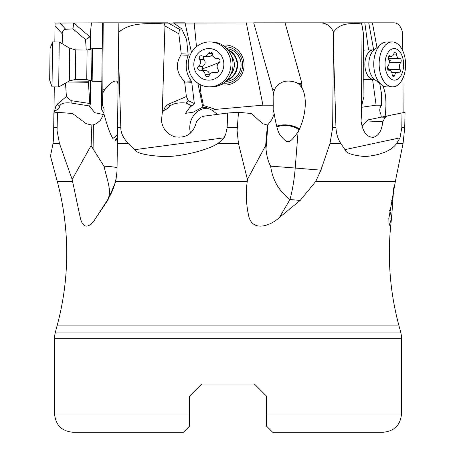 <?xml version="1.0" encoding="UTF-8"?>
<svg xmlns="http://www.w3.org/2000/svg" width="455" height="455" viewBox="0 0 455 455"><rect width="100%" height="100%" fill="white"/><g stroke="black" fill="none" stroke-linecap="round" stroke-linejoin="round"><path stroke-width="0.68" d="M57.495 112.294L57.063 130.676L59.451 143.439L72.163 179.469L91.131 145.532L91.853 125.051L86.245 123.715L72.555 113.522L57.495 112.294L53.883 113.016L53.701 127.73L57.046 127.73M54.583 414.039C55.664 425.101 61.732 431.169 72.794 432.25L183.422 432.25L189.496 426.181L189.496 414.039L54.583 414.039L54.583 338.327A24.28 24.28 0 0 1 55.413 332.042L57.262 325.126A277.652 277.652 0 0 0 57.262 181.403L50.482 156.088L53.047 143.439L53.582 137.831L53.701 127.73M54.788 110.377L55.755 106.487L57.364 104.087L59.793 106.203C59.019 109.035 57.347 110.423 54.788 110.377L53.969 112.868L54.287 86.882M54.839 41.962L55.072 23.063L105.469 22.818M164.079 23.063C149.024 24.308 131.216 21.43 118.727 32.254L117.555 127.73L120.82 127.73C120.729 132.741 123.208 137.979 128.264 143.439L134.919 149.644L224.002 137.831L225.663 134.487L227.125 127.73L227.716 113.016L203.63 116.213A15.174 14.423 -87.7 0 1 200.547 117.276L196.429 121.781C193.58 133.474 186.374 138.485 174.811 136.807C167.281 134.339 162.833 129.066 161.462 120.996L162.253 112.868L164.955 25.941L164.079 23.063L359.171 22.818M328.84 22.818L393.626 22.818C397.846 22.761 400.81 25.907 402.527 32.254L402.811 50.909M118.084 84.238L117.362 81.752L116.793 81.155L115.058 81.013L112.413 82.15L109.063 84.59L105.065 88.97L102.836 90.09L103.2 22.818L118.909 22.818M166.433 22.818L118.863 22.818L118.727 32.254M112.834 22.818L167.969 22.818L112.834 22.818M173.469 22.818L185.054 22.818L173.469 22.818L181.647 28.836L186.613 39.613L188.199 55.248C184.719 64.564 185.765 73.215 191.333 81.212L191.76 82.281L184.633 82.002L184.065 80.922C176.375 72.846 175.334 64.195 180.936 54.964L181.232 53.815L178.821 33.778L179.458 29.313L181.647 28.836M253.697 22.818L324.045 22.818L253.697 22.818L273.529 92.985L274.786 88.97L272.852 90.09M194.188 22.818L196.48 46.717M200.12 84.567L200.985 93.531L203.402 105.526L202.532 106.089L200.041 93.77L200.985 93.531M246.303 22.818L262.939 105.179L215.704 109.359L203.402 105.526M221.039 84.607A20.031 19.042 -87.7 0 0 224.23 85.022A20.031 19.042 -87.7 0 0 231.777 83.703A20.031 19.042 -87.7 0 0 243.823 61.726A20.031 19.042 -87.7 0 0 225.816 44.988A20.031 19.042 -87.7 0 0 222.603 45.147M262.939 105.179L273.227 105.213L273.154 96.306L273.529 92.985M298.19 83.669L299.487 84.801L301.881 83.328L298.19 83.669L296.62 82.679C286.877 79.238 279.598 81.337 274.786 88.97M319.313 22.818C326.121 22.761 330.848 25.907 333.498 32.254L332.656 127.73L329.983 143.439L320.917 170.17L315.764 181.403L395.361 181.403L388.815 218.627L389.139 225.72L391.584 218.133A277.652 277.652 0 0 0 398.813 325.126L400.667 332.042A24.28 24.28 0 0 1 401.492 338.327L401.492 414.039L266.584 414.039L266.584 426.181L266.584 420.107M299.487 84.801L301.563 87.343C304.571 92.024 305.754 98.763 305.123 107.556C304.327 116.275 301.972 124.408 298.053 131.95C288.134 145.714 287.52 143.035 280.462 135.721C278.267 133.082 276.179 125.773 274.2 113.79L271.863 119.506L267.91 124.806L267.028 125.097M332.656 127.73L335.966 127.73L333.595 53.252M335.966 127.73C336.353 133.946 337.951 139.184 340.772 143.439L344.97 149.644C345.828 153.13 352.597 155.439 365.268 156.571C380.989 155.07 391.454 150.69 396.669 143.439L403.062 143.439L404.723 127.73L405.041 112.294L368.237 119.841L405.041 112.294M401.998 113.016L401.81 127.73L400.002 137.831L396.669 143.439M361.452 112.868L362.049 25.941L363.448 33.778L363.937 96.54L362.089 104.087L361.06 120.996C362.686 131.995 366.844 137.427 373.532 137.285C378.748 135.715 381.813 130.551 382.729 121.781L385.22 117.276A15.174 8.935 89.1 0 0 387.12 116.213M362.049 25.941L361.475 23.063L360.582 22.818M333.498 32.254C341.096 21.43 352.164 24.308 361.475 23.063M363.448 33.778L361.924 24.667M372.582 79.449L376.12 105.179L361.697 107.243M364.808 22.818L368.539 50.005M376.12 105.179L381.591 105.213L381.387 92.985L379.726 83.413M373.652 49.908L368.738 22.818M385.158 116.247C386.591 103.694 386.016 94.06 383.428 87.343L382.598 85.54M403.113 112.63L402.959 78.152M117.555 127.73L117.026 171.137L115.797 181.403L107.755 200.399L96.17 217.49C91.739 225.174 83.663 232.255 80.222 217.53L72.163 179.469M393.723 187.739L391.584 218.133M299.077 129.931A15.174 8.236 4.7 0 0 290.563 126.103A15.174 8.236 4.7 0 0 276.845 126.922M276.629 126.16A16.391 8.895 -175.3 0 1 293.071 126.035A16.391 8.895 -175.3 0 1 299.458 129.118M267.91 124.806L266.01 148.961C266.636 156.048 268.183 161.792 270.657 166.189A24.28 0.307 -175.5 0 1 295.215 168.043L320.917 170.17M298.053 131.95L295.215 168.043A60.703 18.831 -85.3 0 1 289.954 199.552C284.449 195.019 280.308 190.508 277.544 186.021C273.899 180.032 271.601 173.418 270.657 166.189M279.427 217.49L289.954 199.552L300.215 200.399L279.427 217.49C271.43 225.174 253.827 232.255 249.09 217.53C246.166 205.541 245.552 193.5 247.253 181.403L247.418 179.469L238.448 143.439L237.095 130.676L238.488 112.294L227.716 113.016M266.01 148.961L265.657 145.532L247.418 179.469M265.657 145.532L267.415 125.051L262.654 123.715L251.41 113.522L238.488 112.294M120.82 127.73L118.465 53.252M134.919 149.644C136.238 153.125 145.748 155.434 163.459 156.571C183.49 156.867 210.466 148.916 217.752 143.439L238.448 143.439M300.215 200.399L315.764 181.403M395.361 181.403L403.062 143.439M385.22 117.276L382.416 117.14M382.729 121.781L366.696 120.939L368.237 119.841M366.696 120.939L361.964 126.137M381.591 105.213C379.487 107.92 379.208 110.775 380.744 113.79L381.296 117.066M114.967 141.09A16.391 3.816 149.4 0 1 117.191 137.973M117.043 138.815A15.174 3.532 -30.6 0 0 115.934 141.169M117.464 134.839L112.834 138.502L111.384 135.721C109.826 133.082 107.317 125.773 103.859 113.79L104.076 108.916L102.415 105.213L101.528 105.179L101.539 109.359L103.962 113.375M118.01 84.801L118.067 85.659M103.859 113.79L100.407 120.308L96.727 123.424L93.383 124.806L93.087 148.961L103.962 166.189A24.28 1.905 -179.3 0 1 117.072 167.935M117.049 170.102A60.703 60.515 1.6 0 1 107.778 199.552C111.811 191.128 107.613 181.687 103.962 166.189M93.087 148.961L91.131 145.532M59.793 106.203C60.566 103.444 64.348 102.381 71.134 103.018L89.652 105.992L89.521 106.402L94.879 112.738L103.643 114.552M102.563 22.818L101.528 105.179M89.049 79.875L88.395 82.281L89.811 103.507L90.289 104.28L89.652 105.992M90.289 104.28L90.431 80.347M90.636 49.447L90.448 32.663L91.444 22.818M89.811 103.507L71.128 100.657L71.134 103.018M62.904 44.186L62.21 33.778C62.193 31.111 63.364 29.626 65.73 29.313L72.959 28.836L73.67 22.977L89.914 36.872L90.733 36.235M89.914 36.872L85.551 39.613L86.251 50.061M71.128 100.657L66.396 96.54L65.503 83.117M57.364 104.087L66.396 96.54M72.959 28.836L85.551 39.613M102.836 90.09L102.415 105.213M105.065 88.97L102.807 92.985M93.383 124.806L91.853 125.051M118.141 83.328L117.896 83.669M226.908 48.696A16.391 15.578 92.3 0 1 241.082 65.639A16.391 15.578 92.3 0 1 225.612 81.411M223.473 83.128A18.211 17.313 -87.7 0 0 225.236 83.225A18.211 17.313 -87.7 0 0 242.617 65.014A18.211 17.313 -87.7 0 0 225.373 46.808A18.211 17.313 -87.7 0 0 224.906 46.814M224.372 85.028A20.031 19.042 92.3 0 1 221.107 84.573M222.671 45.193A20.031 19.042 92.3 0 1 225.959 44.994M185.054 22.818L191.481 52.558M197.885 83.231L200.041 93.77M191.76 82.281L194.319 103.507L191.982 105.992L190.52 106.402L185.441 113.375L193.244 112.175L202.714 107.158L202.532 106.089M217.314 114.398L212.445 110.4L206.718 107.721L202.714 107.158M212.445 110.4L215.704 109.359M273.227 105.213L273.171 109.803L274.2 113.79M190.537 133.11A18.211 15.8 105.2 0 1 189.786 128.674A18.211 15.8 105.2 0 1 208.691 108.387M163.715 110.377L164.949 107.46L167.298 104.917L168.782 104.087L169.743 106.203C166.843 109.035 164.829 110.423 163.715 110.377L162.253 112.868M169.743 106.203C173.173 103.444 178.633 102.381 186.118 103.018L191.982 105.992M168.782 104.087L186.385 96.54L184.633 82.002M194.319 103.507L188.262 100.657L186.118 103.018M188.262 100.657L186.385 96.54M189.496 414.039L189.496 396.191L201.633 384.054L195.929 389.759L201.633 384.054L254.442 384.054L266.584 396.191L260.152 389.759L266.584 396.191L266.584 414.039M266.584 426.181L272.653 432.25L383.286 432.25L323.34 432.25M383.286 432.25L383.281 432.25C394.343 431.169 400.417 425.101 401.492 414.039M189.496 396.191L201.633 384.054L254.442 384.054L266.584 396.191M132.735 432.25L183.422 432.25L183.746 431.926M185.492 430.185L186.84 428.832M189.496 423.412L189.496 422.086M224.002 137.831C223.439 139.207 221.352 141.078 217.752 143.439M75.763 49.931L69.712 48.23L69.314 80.979L75.399 79.432L75.763 49.931L87.104 50.067L92.564 48.497L92.16 81.274L101.823 81.394M69.712 48.23L59.252 42.019L59.002 60.384L58.701 86.933L69.314 80.979M52.024 86.854L49.68 80.154L49.686 79.102L50.067 48.577L52.575 41.934L52.024 86.854L58.701 86.933M227.716 49.612A16.391 15.578 92.3 0 1 237.59 64.923A16.391 15.578 92.3 0 1 227.534 80.188A16.391 15.578 92.3 0 1 226.493 80.563M212.542 42.036A22.46 21.351 92.3 0 1 232.732 60.799A22.46 21.351 92.3 0 1 219.225 85.443A22.46 21.351 92.3 0 1 210.767 86.916L208.691 86.837A22.46 21.351 92.3 0 1 189.621 72.442A22.46 21.351 92.3 0 1 202.009 43.43A22.46 21.351 -87.7 0 1 210.472 41.951L212.542 42.036M210.472 41.951A22.46 21.351 -87.7 0 1 230.662 60.72A22.46 21.351 -87.7 0 1 217.154 85.358A22.46 21.351 92.3 0 1 208.691 86.837M214.151 79.102A15.789 15.009 92.3 0 1 194.797 70.025A15.789 15.009 92.3 0 1 203.504 49.623A15.789 15.009 92.3 0 1 222.865 58.706A15.789 15.009 92.3 0 1 214.151 79.102M200.587 55.868A2.247 2.133 -87.7 0 0 199.614 59.298A4.903 4.664 92.3 0 1 198.551 66.185A2.247 2.133 -87.7 0 0 200.018 70.241A4.903 4.664 92.3 0 1 205.154 74.626A2.247 2.133 -87.7 0 0 209.232 75.308A4.903 4.664 92.3 0 1 215.431 72.811A2.247 2.133 -87.7 0 0 218.042 69.433A4.903 4.664 92.3 0 1 219.105 62.545A2.247 2.133 -87.7 0 0 217.638 58.49A4.903 4.664 92.3 0 1 212.502 54.099A2.247 2.133 -87.7 0 0 208.43 53.423A4.903 4.664 92.3 0 1 202.23 55.919A2.247 2.133 -87.7 0 0 200.587 55.868M203.413 70.32L201.94 68.978L202.936 66.356C205.444 64.382 205.796 62.085 203.999 59.468L203.413 57.933L204.187 56.357M203.971 56.352L209.778 56.426L211.103 55.897L212.53 54.333M209.539 74.694L208.629 72.004L207.531 71.065L205.182 70.388L200.706 70.212M363.573 49.771A16.391 9.652 -90.9 0 1 363.824 49.959A16.391 9.652 -90.9 0 1 363.949 50.056L363.824 49.959M363.682 80.057A16.05 9.453 89.1 0 0 364 79.864A16.05 9.453 -90.9 0 0 364.387 79.597A16.391 9.652 -90.9 0 1 364.273 79.693A16.391 9.652 -90.9 0 1 363.693 80.125M382.024 43.509A22.46 13.223 -90.9 0 1 386.631 42.019L392.028 41.94A22.46 13.223 89.1 0 0 387.421 43.43A22.46 13.223 -90.9 0 0 380.101 72.442A22.46 13.223 -90.9 0 0 392.71 86.854L387.313 86.933A22.46 13.223 -90.9 0 1 381.722 84.937A22.46 13.223 -90.9 0 1 373.754 64.678A22.46 13.223 -90.9 0 1 381.102 44.186A22.46 13.223 -90.9 0 1 382.024 43.509M392.028 41.94A22.46 13.223 89.1 0 1 405.32 60.202A22.46 13.223 89.1 0 1 397.317 85.358A22.46 13.223 -90.9 0 1 392.71 86.854M397.812 79.102A15.789 9.293 -90.9 0 1 385.709 70.025A15.789 9.293 -90.9 0 1 390.856 49.623A15.789 9.293 -90.9 0 1 402.954 58.706A15.789 9.293 -90.9 0 1 397.812 79.102M389.122 55.868A2.247 1.325 89.1 0 0 388.564 59.298A4.903 2.889 -90.9 0 1 387.99 66.185A2.247 1.325 89.1 0 0 387.529 68.705A2.247 1.325 89.1 0 0 388.815 70.252A2.247 1.325 89.1 0 0 388.945 70.241A4.903 2.889 -90.9 0 1 389.241 70.212A4.903 2.889 -90.9 0 1 392.182 74.626A2.247 1.325 89.1 0 0 393.529 76.65A2.247 1.325 89.1 0 0 394.718 75.308A4.903 2.889 -90.9 0 1 396.299 72.698A4.903 2.889 -90.9 0 1 397.306 72.373A4.903 2.889 -90.9 0 1 398.523 72.811A2.247 1.325 89.1 0 0 399.08 73.01A2.247 1.325 89.1 0 0 400.241 71.765A2.247 1.325 89.1 0 0 400.099 69.433A4.903 2.889 -90.9 0 1 400.673 62.545A2.247 1.325 89.1 0 0 401.134 60.02A2.247 1.325 89.1 0 0 399.854 58.473A2.247 1.325 89.1 0 0 399.717 58.49A4.903 2.889 -90.9 0 1 399.427 58.519A4.903 2.889 -90.9 0 1 396.481 54.099A2.247 1.325 89.1 0 0 395.133 52.075A2.247 1.325 89.1 0 0 394.673 52.228A2.247 1.325 89.1 0 0 393.95 53.423A4.903 2.889 -90.9 0 1 391.357 56.352A4.903 2.889 -90.9 0 1 390.14 55.919A2.247 1.325 89.1 0 0 389.582 55.72A2.247 1.325 89.1 0 0 389.122 55.868M388.883 58.678L389.69 59.048L390.322 60.077L389.252 62.716L400.673 62.545M387.506 67.368L389.105 70.212M301.563 87.343L301.881 83.328L285.069 22.818M344.97 149.644L400.002 137.831M376.973 47.542L372.417 22.818M383.428 87.343L383.474 86.029M57.262 181.403L72.59 181.403M53.047 143.439L59.451 143.439M391.664 217.49L389.548 210.028M392.932 200.399L391.067 200.149M227.125 127.73L237.248 127.73M117.362 143.439L128.264 143.439M115.797 181.403L247.253 181.403M57.262 325.126L398.813 325.126M329.983 143.439L340.772 143.439M401.81 127.73L404.723 127.73M96.17 217.49L107.778 199.552L107.755 200.399M88.395 82.281L67.454 82.025M54.509 111.208L53.997 110.645M62.21 33.778L55.038 25.941M65.73 29.313L59.781 22.818M69.319 80.973L88.543 81.212M164.955 25.941L178.821 33.778M179.458 29.313L167.969 22.818M202.754 105.935L202.634 106.669M163.174 111.208L162.185 110.645M181.232 53.815L188.359 54.094M191.333 81.212L184.065 80.922M188.199 55.248L180.936 54.964M54.583 338.327L401.492 338.327M400.667 332.042L55.413 332.042M361.48 111.208L361.378 110.645M91.973 48.827L91.58 80.927L92.16 81.274M87.104 50.067L86.74 79.568L91.58 80.927M228.268 50.3A16.05 15.26 92.3 0 1 237.078 65.401A16.05 15.26 92.3 0 1 227.238 79.864A16.05 15.26 -87.7 0 1 227.096 79.921M231.299 55.59A14.748 14.02 92.3 0 1 230.531 74.887M198.551 66.185L202.936 66.356M203.999 59.468L199.614 59.298M212.394 53.576L208.43 53.423M218.269 58.513L217.638 58.49M217.041 72.874L215.431 72.811M209.476 74.802L205.154 74.626M201.94 68.978A24.826 3.031 160.1 0 0 214.004 64.57A24.826 3.031 160.1 0 0 219.395 62.284M363.573 49.811A16.05 9.453 -90.9 0 1 363.937 50.05M363.573 50.113A14.748 8.685 -90.9 0 1 364.165 50.073L363.858 50.033L364.216 50.255M374.755 79.608L373.777 79.432A14.748 8.685 -90.9 0 1 365.046 67.431A14.748 8.685 -90.9 0 1 370.302 50.909A14.748 8.685 -90.9 0 1 373.327 49.931L364.165 50.073M363.63 79.488A14.748 8.685 89.1 0 0 364.614 79.568L364.449 79.534M381.722 84.937L374.63 79.523A16.374 9.64 -90.9 0 1 368.817 64.752A16.374 9.64 -90.9 0 1 374.181 49.811L381.102 44.186M389.031 55.937L390.14 55.919M393.729 54.139L396.481 54.099M388.678 69.604L400.099 69.433M392.301 75.342L394.718 75.308M388.974 60.583A24.826 7.024 166.7 0 1 390.322 60.077M92.564 48.497L102.238 48.617M75.399 79.432L86.74 79.568M52.575 41.934L59.252 42.019M218.508 58.576L216.95 58.513M217.621 72.533L213.685 72.379M373.777 79.432L364.614 79.568M374.3 49.72L373.327 49.931M388.655 56.397L391.357 56.352M388.371 58.684L399.427 58.519M391.715 72.459L397.306 72.373M388.576 70.218L389.241 70.212"/></g></svg>
